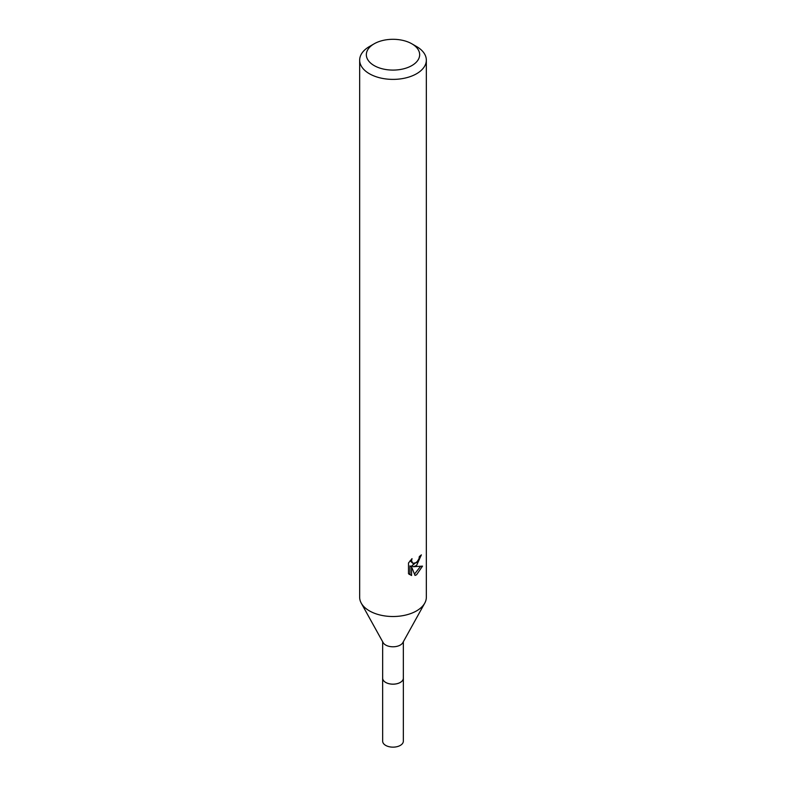 <?xml version="1.0" encoding="UTF-8"?>
<svg xmlns="http://www.w3.org/2000/svg" width="786" height="786" viewBox="0 0 786 786"><rect width="100%" height="100%" fill="white"/><g stroke="black" fill="none" stroke-linecap="round" stroke-linejoin="round"><path stroke-width="1.18" d="M403.336 641.759L403.336 678.19A10.336 5.964 180 0 1 400.31 682.405A10.336 5.964 180 0 1 389.041 683.702A10.336 5.964 180 0 1 382.664 678.19L382.664 641.759M403.336 677.925A10.346 5.974 180 0 1 400.32 682.425A10.346 5.974 180 0 1 388.824 683.673A10.346 5.974 180 0 1 382.664 677.925M411.854 43.81L416.57 46.531A33.336 19.247 180 0 1 426.336 60.139L426.336 597.272A33.336 19.247 180 0 1 424.745 603.147L402.845 642.643A10.336 5.964 180 0 1 400.31 645.041A10.336 5.964 180 0 1 383.155 642.643L361.255 603.147A33.336 19.247 180 0 1 359.664 597.272L359.664 60.139A33.336 19.247 180 0 1 369.43 46.531L374.146 43.81A26.665 15.396 180 0 1 411.854 43.81A26.665 15.396 180 0 1 411.854 65.582A26.665 15.396 180 0 1 374.146 65.582A26.665 15.396 180 0 1 374.146 43.81L369.43 46.531M424.745 603.147A33.336 19.247 180 0 1 416.57 610.879A33.336 19.247 180 0 1 361.255 603.147M416.57 565.517L413.377 566.716L422.514 566.136L416.57 574.782L415.008 575.431L411.55 566.814L411.55 575.509L408.504 573.721L408.504 562.992L412.011 558.649L411.54 560.782L412.827 563.326L416.57 562.629L418.977 558.787L419.331 556.557A33.336 19.247 0 0 0 421.365 554.867L416.57 565.517M426.336 60.139A33.336 19.247 180 0 1 416.57 73.746A33.336 19.247 180 0 1 380.247 77.922A33.336 19.247 180 0 1 359.664 60.139M417.985 560.988L411.795 565.802L413.377 566.716M419.243 557.687L419.518 556.419M412.827 563.326L410.056 560.791M409.172 574.33L409.948 574.586L409.948 565.881L411.55 566.814M414.497 574.124L420.422 566.549M409.948 574.586L411.55 575.509M403.336 677.817A10.356 5.983 180 0 1 403.356 678.21L403.336 741.188A10.336 5.964 180 0 1 396.95 746.7A10.336 5.964 180 0 1 385.69 745.403A10.336 5.964 180 0 1 382.664 741.188L382.644 678.21A10.356 5.983 180 0 1 382.664 677.817M403.356 678.21A10.356 5.983 180 0 1 396.959 683.732A10.356 5.983 180 0 1 385.68 682.435A10.356 5.983 180 0 1 382.644 678.21"/></g></svg>
